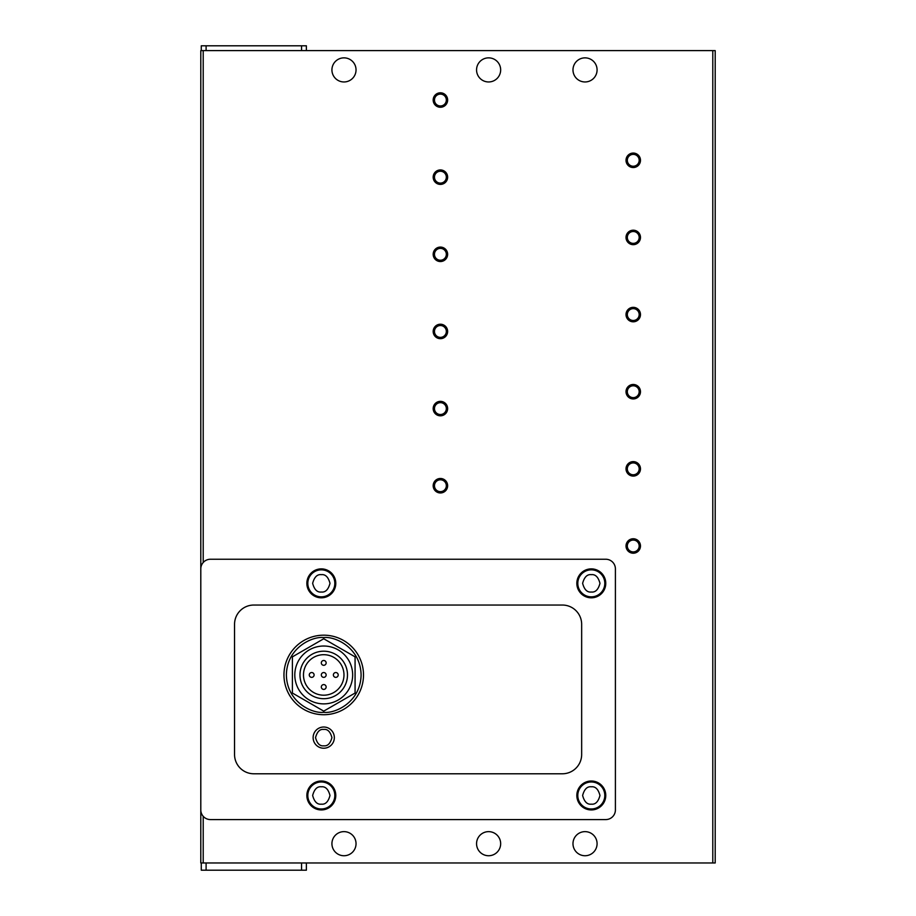 <?xml version="1.0" encoding="UTF-8"?>
<svg xmlns="http://www.w3.org/2000/svg" width="916" height="916" viewBox="0 0 916 916"><rect width="100%" height="100%" fill="white"/><g stroke="black" fill="none" stroke-linecap="round" stroke-linejoin="round"><path stroke-width="1.37" d="M323.737 714.72A39.777 39.777 0 0 1 283.96 674.943A39.777 39.777 0 0 1 323.737 635.177A39.777 39.777 0 0 1 363.503 674.943A39.777 39.777 0 0 1 323.737 714.72A39.777 39.777 0 0 0 363.503 674.943A39.777 39.777 0 0 0 323.737 635.177M321.321 808.977A13.5 13.5 0 0 1 307.822 795.477A13.5 13.5 0 0 1 321.321 781.978A13.5 13.5 0 0 1 334.821 795.477A13.5 13.5 0 0 1 321.321 808.977A13.5 13.5 0 0 0 334.821 795.477A13.5 13.5 0 0 0 321.321 781.978M321.321 596.843A13.5 13.5 0 0 1 307.822 583.343A13.5 13.5 0 0 1 321.321 569.844A13.5 13.5 0 0 1 334.821 583.343A13.5 13.5 0 0 1 321.321 596.843A13.5 13.5 0 0 0 334.821 583.343A13.5 13.5 0 0 0 321.321 569.844M591.301 808.977A13.5 13.5 0 0 1 577.801 795.477A13.5 13.5 0 0 1 591.301 781.978A13.5 13.5 0 0 1 604.8 795.477A13.5 13.5 0 0 1 591.301 808.977A13.5 13.5 0 0 0 604.8 795.477A13.5 13.5 0 0 0 591.301 781.978M591.301 596.843A13.5 13.5 0 0 1 577.801 583.343A13.5 13.5 0 0 1 591.301 569.844A13.5 13.5 0 0 1 604.8 583.343A13.5 13.5 0 0 1 591.301 596.843A13.5 13.5 0 0 0 604.8 583.343A13.5 13.5 0 0 0 591.301 569.844M488.617 855.739A12.057 12.057 0 0 1 476.56 843.682A12.057 12.057 0 0 1 488.617 831.636A12.057 12.057 0 0 1 500.663 843.682A12.057 12.057 0 0 1 488.617 855.739M585.038 855.739A12.057 12.057 0 0 1 572.981 843.682A12.057 12.057 0 0 1 585.038 831.636A12.057 12.057 0 0 1 597.083 843.682A12.057 12.057 0 0 1 585.038 855.739M488.617 81.959A12.057 12.057 0 0 1 476.56 69.902A12.057 12.057 0 0 1 488.617 57.857A12.057 12.057 0 0 1 500.663 69.902A12.057 12.057 0 0 1 488.617 81.959M585.038 81.959A12.057 12.057 0 0 1 572.981 69.902A12.057 12.057 0 0 1 585.038 57.857A12.057 12.057 0 0 1 597.083 69.902A12.057 12.057 0 0 1 585.038 81.959M343.981 855.739A12.057 12.057 0 0 1 331.924 843.682A12.057 12.057 0 0 1 343.981 831.636A12.057 12.057 0 0 1 356.038 843.682A12.057 12.057 0 0 1 343.981 855.739M343.981 81.959A12.057 12.057 0 0 1 331.924 69.902A12.057 12.057 0 0 1 343.981 57.857A12.057 12.057 0 0 1 356.038 69.902A12.057 12.057 0 0 1 343.981 81.959M633.242 540.062A5.931 5.931 0 0 0 627.323 545.982A5.931 5.931 0 0 0 633.242 551.913A5.931 5.931 0 0 0 639.173 545.982A5.931 5.931 0 0 0 633.242 540.062M626.017 545.982A7.236 7.236 0 0 1 633.242 538.757A7.236 7.236 0 0 1 640.479 545.982A7.236 7.236 0 0 1 633.242 553.218A7.236 7.236 0 0 1 626.017 545.982M633.242 462.924A5.931 5.931 0 0 0 627.323 468.843A5.931 5.931 0 0 0 633.242 474.774A5.931 5.931 0 0 0 639.173 468.843A5.931 5.931 0 0 0 633.242 462.924M626.017 468.843A7.236 7.236 0 0 1 633.242 461.618A7.236 7.236 0 0 1 640.479 468.843A7.236 7.236 0 0 1 633.242 476.08A7.236 7.236 0 0 1 626.017 468.843M633.242 385.785A5.931 5.931 0 0 0 627.323 391.716A5.931 5.931 0 0 0 633.242 397.636A5.931 5.931 0 0 0 639.173 391.716A5.931 5.931 0 0 0 633.242 385.785M626.017 391.716A7.236 7.236 0 0 1 633.242 384.48A7.236 7.236 0 0 1 640.479 391.716A7.236 7.236 0 0 1 633.242 398.941A7.236 7.236 0 0 1 626.017 391.716M633.242 308.646A5.931 5.931 0 0 0 627.323 314.577A5.931 5.931 0 0 0 633.242 320.497A5.931 5.931 0 0 0 639.173 314.577A5.931 5.931 0 0 0 633.242 308.646M626.017 314.577A7.236 7.236 0 0 1 633.242 307.341A7.236 7.236 0 0 1 640.479 314.577A7.236 7.236 0 0 1 633.242 321.802A7.236 7.236 0 0 1 626.017 314.577M633.242 231.508A5.931 5.931 0 0 0 627.323 237.439A5.931 5.931 0 0 0 633.242 243.37A5.931 5.931 0 0 0 639.173 237.439A5.931 5.931 0 0 0 633.242 231.508M626.017 237.439A7.236 7.236 0 0 1 633.242 230.202A7.236 7.236 0 0 1 640.479 237.439A7.236 7.236 0 0 1 633.242 244.664A7.236 7.236 0 0 1 626.017 237.439M633.242 154.369A5.931 5.931 0 0 0 627.323 160.3A5.931 5.931 0 0 0 633.242 166.231A5.931 5.931 0 0 0 639.173 160.3A5.931 5.931 0 0 0 633.242 154.369M626.017 160.3A7.236 7.236 0 0 1 633.242 153.064A7.236 7.236 0 0 1 640.479 160.3A7.236 7.236 0 0 1 633.242 167.536A7.236 7.236 0 0 1 626.017 160.3M440.401 479.789A5.931 5.931 0 0 0 434.47 485.72A5.931 5.931 0 0 0 440.401 491.652A5.931 5.931 0 0 0 446.332 485.72A5.931 5.931 0 0 0 440.401 479.789M433.176 485.72A7.236 7.236 0 0 1 440.401 478.484A7.236 7.236 0 0 1 447.638 485.72A7.236 7.236 0 0 1 440.401 492.957A7.236 7.236 0 0 1 433.176 485.72M440.401 402.662A5.931 5.931 0 0 0 434.47 408.582A5.931 5.931 0 0 0 440.401 414.513A5.931 5.931 0 0 0 446.332 408.582A5.931 5.931 0 0 0 440.401 402.662M433.176 408.582A7.236 7.236 0 0 1 440.401 401.357A7.236 7.236 0 0 1 447.638 408.582A7.236 7.236 0 0 1 440.401 415.818A7.236 7.236 0 0 1 433.176 408.582M440.401 325.524A5.931 5.931 0 0 0 434.47 331.443A5.931 5.931 0 0 0 440.401 337.374A5.931 5.931 0 0 0 446.332 331.443A5.931 5.931 0 0 0 440.401 325.524M433.176 331.443A7.236 7.236 0 0 1 440.401 324.218A7.236 7.236 0 0 1 447.638 331.443A7.236 7.236 0 0 1 440.401 338.68A7.236 7.236 0 0 1 433.176 331.443M440.401 248.385A5.931 5.931 0 0 0 434.47 254.316A5.931 5.931 0 0 0 440.401 260.236A5.931 5.931 0 0 0 446.332 254.316A5.931 5.931 0 0 0 440.401 248.385M433.176 254.316A7.236 7.236 0 0 1 440.401 247.08A7.236 7.236 0 0 1 447.638 254.316A7.236 7.236 0 0 1 440.401 261.541A7.236 7.236 0 0 1 433.176 254.316M440.401 171.246A5.931 5.931 0 0 0 434.47 177.177A5.931 5.931 0 0 0 440.401 183.097A5.931 5.931 0 0 0 446.332 177.177A5.931 5.931 0 0 0 440.401 171.246M433.176 177.177A7.236 7.236 0 0 1 440.401 169.941A7.236 7.236 0 0 1 447.638 177.177A7.236 7.236 0 0 1 440.401 184.402A7.236 7.236 0 0 1 433.176 177.177M440.401 94.108A5.931 5.931 0 0 0 434.47 100.039A5.931 5.931 0 0 0 440.401 105.97A5.931 5.931 0 0 0 446.332 100.039A5.931 5.931 0 0 0 440.401 94.108M433.176 100.039A7.236 7.236 0 0 1 440.401 92.802A7.236 7.236 0 0 1 447.638 100.039A7.236 7.236 0 0 1 440.401 107.264A7.236 7.236 0 0 1 433.176 100.039M321.321 809.939A14.461 14.461 0 0 1 306.86 795.477A14.461 14.461 0 0 1 321.321 781.016A14.461 14.461 0 0 1 335.783 795.477A14.461 14.461 0 0 1 321.321 809.939M321.321 597.816A14.461 14.461 0 0 1 306.86 583.343A14.461 14.461 0 0 1 321.321 568.882A14.461 14.461 0 0 1 335.783 583.343A14.461 14.461 0 0 1 321.321 597.816M591.301 809.939A14.461 14.461 0 0 1 576.84 795.477A14.461 14.461 0 0 1 591.301 781.016A14.461 14.461 0 0 1 605.762 795.477A14.461 14.461 0 0 1 591.301 809.939M591.301 597.816A14.461 14.461 0 0 1 576.84 583.343A14.461 14.461 0 0 1 591.301 568.882A14.461 14.461 0 0 1 605.762 583.343A14.461 14.461 0 0 1 591.301 597.816M323.737 748.223A10.603 10.603 0 0 1 313.123 737.62A10.603 10.603 0 0 1 323.737 727.018A10.603 10.603 0 0 1 334.34 737.62A10.603 10.603 0 0 1 323.737 748.223M323.737 646.02A28.923 28.923 0 0 1 352.66 674.943A28.923 28.923 0 0 1 323.737 703.877A28.923 28.923 0 0 1 294.803 674.943A28.923 28.923 0 0 1 323.737 646.02M347.485 674.943A23.747 23.747 0 0 1 323.737 698.702A23.747 23.747 0 0 1 299.979 674.943A23.747 23.747 0 0 1 323.737 651.196A23.747 23.747 0 0 1 347.485 674.943M323.737 654.7A20.244 20.244 0 0 0 303.482 674.943A20.244 20.244 0 0 0 323.737 695.198A20.244 20.244 0 0 0 343.981 674.943A20.244 20.244 0 0 0 323.737 654.7M323.737 672.539A2.416 2.416 0 0 1 326.142 674.943A2.416 2.416 0 0 1 323.737 677.359A2.416 2.416 0 0 1 321.321 674.943A2.416 2.416 0 0 1 323.737 672.539M335.783 672.539A2.416 2.416 0 0 1 338.199 674.943A2.416 2.416 0 0 1 335.783 677.359A2.416 2.416 0 0 1 333.378 674.943A2.416 2.416 0 0 1 335.783 672.539M311.68 672.539A2.416 2.416 0 0 1 314.096 674.943A2.416 2.416 0 0 1 311.68 677.359A2.416 2.416 0 0 1 309.276 674.943A2.416 2.416 0 0 1 311.68 672.539M323.737 660.482A2.416 2.416 0 0 1 326.142 662.898A2.416 2.416 0 0 1 323.737 665.302A2.416 2.416 0 0 1 321.321 662.898A2.416 2.416 0 0 1 323.737 660.482M323.737 684.584A2.416 2.416 0 0 1 326.142 687A2.416 2.416 0 0 1 323.737 689.416A2.416 2.416 0 0 1 321.321 687A2.416 2.416 0 0 1 323.737 684.584M301.559 862.964L715.201 862.964L715.201 50.62L200.799 50.62L200.799 862.964L301.559 862.964L301.559 870.2L306.379 870.2L306.379 862.964M306.379 50.62L306.379 45.8L201.28 45.8L201.28 50.62M201.28 862.964L201.28 870.2L206.1 870.2L206.1 862.964M210.44 819.58L605.762 819.58A9.641 9.641 0 0 0 615.403 809.939L615.403 568.882A9.641 9.641 0 0 0 605.762 559.241L210.44 559.241A9.641 9.641 0 0 0 200.799 568.882L200.799 809.939A9.641 9.641 0 0 0 210.44 819.58M301.559 870.2L206.1 870.2M253.824 773.78A19.282 19.282 0 0 1 234.542 754.498L234.542 624.323A19.282 19.282 0 0 1 253.824 605.041L562.378 605.041A19.282 19.282 0 0 1 581.66 624.323L581.66 754.498A19.282 19.282 0 0 1 562.378 773.78L253.824 773.78M292.399 656.852L292.399 693.034L323.737 711.137L355.076 693.034L355.076 656.852L323.737 638.761L292.399 656.852M323.737 712.316C312.803 713.816 286.88 702.606 286.376 674.943C286.88 647.291 312.803 636.082 323.737 637.582C334.661 636.082 360.583 647.291 361.099 674.943C360.583 702.606 334.661 713.816 323.737 712.316M323.737 745.819C319.856 746.288 317.131 743.552 315.539 737.62C317.131 731.689 319.856 728.964 323.737 729.422C327.607 728.964 330.344 731.689 331.924 737.62C330.344 743.552 327.607 746.288 323.737 745.819M321.321 804.156C317.222 804.649 314.325 801.752 312.642 795.477C314.325 789.191 317.222 786.306 321.321 786.798C325.42 786.306 328.317 789.191 330 795.477C328.317 801.752 325.42 804.649 321.321 804.156M321.321 592.022C317.222 592.515 314.325 589.629 312.642 583.343C314.325 577.069 317.222 574.172 321.321 574.664C325.42 574.172 328.317 577.069 330 583.343C328.317 589.629 325.42 592.515 321.321 592.022M591.301 804.156C587.202 804.649 584.305 801.752 582.622 795.477C584.305 789.191 587.202 786.306 591.301 786.798C595.4 786.306 598.297 789.191 599.98 795.477C598.297 801.752 595.4 804.649 591.301 804.156M591.301 592.022C587.202 592.515 584.305 589.629 582.622 583.343C584.305 577.069 587.202 574.172 591.301 574.664C595.4 574.172 598.297 577.069 599.98 583.343C598.297 589.629 595.4 592.515 591.301 592.022M206.1 45.8L206.1 50.62M301.559 50.62L301.559 45.8M203.203 50.62L203.203 562.504M203.203 816.316L203.203 862.964M712.797 862.964L712.797 50.62"/></g></svg>
